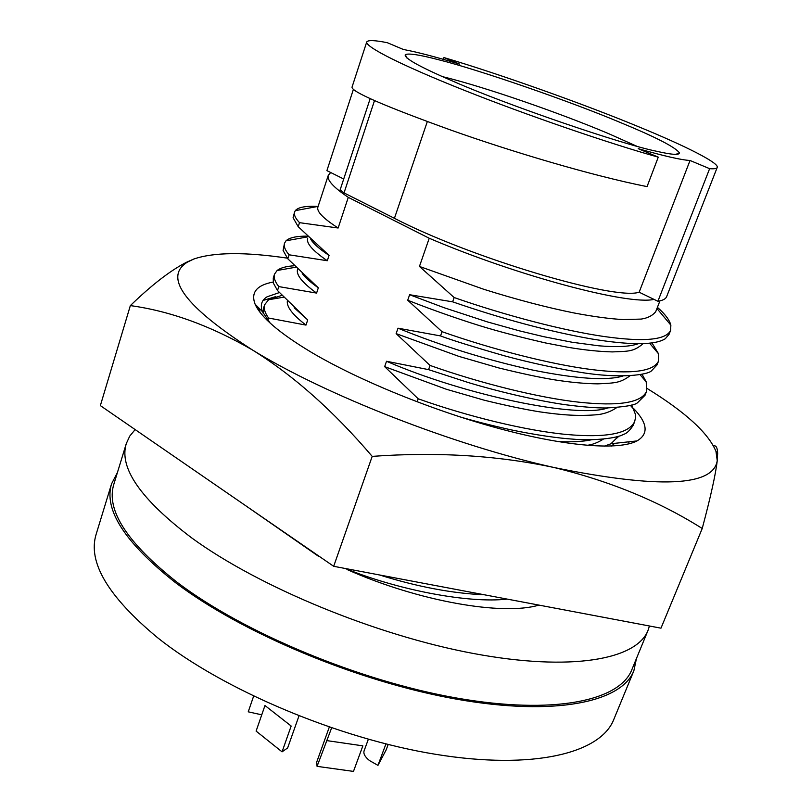<?xml version="1.0" encoding="UTF-8"?>
<svg xmlns="http://www.w3.org/2000/svg" width="812" height="812" viewBox="0 0 812 812"><rect width="100%" height="100%" fill="white"/><g stroke="black" fill="none" stroke-linecap="round" stroke-linejoin="round"><path stroke-width="1.22" d="M628.681 441.829L629.219 443.778M257.13 308.063L257.475 306.611M263.098 300.44L275.755 296.613M260.104 312.376L258.419 307.565M278.14 292.807L279.44 292.655M618.429 436.288L610.989 443.748L604.25 446.194M273.096 282.058C256.653 285.154 250.654 292.533 255.11 304.195C260.693 317.096 279.47 333.153 311.473 352.378C359.361 380.737 434.511 411.298 501.034 429.051C567.618 446.803 619.048 450.406 636.994 440.926C648.849 433.984 647.671 423.133 633.472 408.375M372.2 456.374C437.14 451.716 497.898 455.461 554.484 467.61C610.33 481.242 659.588 501.542 702.228 528.49L660.978 628.173L333.681 566.299L100.353 405.614L130.346 305.606C170.043 311.037 210.724 325.815 252.39 349.931C293.711 375.641 333.651 411.116 372.2 456.374L333.681 566.299M702.228 528.49C710.683 496.771 715.687 474.147 717.24 460.637C713.301 486.469 659.05 488.804 554.484 467.61C454.162 445.453 325.115 394.855 252.39 349.931C184.821 306.489 163.151 277.227 187.379 262.144L193.804 259.028L186.344 262.337C170.408 270.498 151.742 284.921 130.346 305.606M647.225 388.542C685.501 412.161 708.419 433.111 715.981 451.411L717.24 460.637L717.656 453.38C717.443 447.635 716.072 445.159 713.545 445.94M611.477 446.082L614.633 443.352M617.77 437.769L618.064 436.399M193.804 259.028C213.881 252.167 245.031 251.872 287.255 258.135M270.173 323.095L262.479 311.717C260.023 305.231 261.545 300.257 267.046 296.816L279.369 292.584M636.476 658.42L633.857 670.783C621.687 702.055 555.418 716.59 456.902 699.233C358.589 681.989 241.743 633.086 175.402 582.569C124.865 542.629 103.591 509.703 111.589 483.779L117.435 472.503M111.589 483.779L96.141 534.286C87.574 562.107 108.057 596.587 157.589 637.714C222.65 689.672 338.076 738.555 435.861 754.348C533.86 770.253 600.606 753.16 613.73 719.615L633.857 670.783M649.448 625.991L648.027 630.376C636.73 659.547 571.404 671.859 473.345 653.477C375.499 635.217 258.531 586.771 191.642 537.859C140.598 499.197 118.816 467.763 126.296 443.575L129.727 436.125L135.147 429.578M648.027 630.376L631.817 669.758C619.739 700.786 554.017 715.179 456.364 697.985C358.924 680.903 243.103 632.457 177.249 582.377C127.027 542.731 105.875 510.037 113.822 484.287L126.296 443.575M282.058 751.841L256.105 731.104L264.966 705.526L291.163 726.029L282.058 751.841L287.641 747.943L298.968 715.94M388.166 744.502L386.126 749.973L377.956 765.361L385.923 743.944M368.343 739.275L364.091 750.846C363.218 753.739 365.045 756.997 369.561 760.611L377.956 765.361M329.296 727.116L316.69 762.143L317.066 766.355L331.621 727.907M656.441 151.235C621.637 144.282 506.17 104.667 453.279 81.342C419.713 66.939 403.706 58.028 405.279 54.617C408.73 53.095 419.946 54.83 438.906 59.824C478.978 69.771 570.531 101.47 620.571 122.602C655.548 137.015 675.148 147.073 679.38 152.768C679.573 155.295 671.93 154.787 656.441 151.235M636.679 146.18L608.594 133.635C558.778 112.563 484.855 87.067 444.164 77.059L442.459 76.632M709.627 168.673C714.266 169.028 716.783 168.632 717.199 167.475C719.635 163.1 684.638 145.642 640.353 127.474C585.665 104.677 498.964 73.811 443.941 57.571L459.724 64.168C435.354 56.799 416.576 51.907 403.391 49.491L387.385 42.731C374.799 40.184 367.907 39.94 366.719 41.98C365.258 47.045 403.777 66.249 463.571 90.02C525.557 114.807 610.939 144.049 658.268 157.142L638.202 148.667C664.084 156.066 681.359 160.005 690.038 160.482L709.627 168.673L657.903 301.262C662.846 300.46 665.769 298.907 666.652 296.613L717.158 167.576M318.893 556.108L321.055 557.6M318.761 556.464L244.96 505.196M538.935 605.102C503.034 615.922 419.317 601.56 347.84 569.872M267.828 320.375L268.589 318.04L305.992 325.094L307.718 319.887L277.511 290.544L278.79 286.595L316.589 293.091L318.324 287.824L287.803 258.795L289.092 254.806L327.297 260.733L329.063 255.404L298.207 226.7L299.516 222.671L338.137 228.01L348.287 197.357L429.233 238.251L419.449 266.438L454.152 297.537L452.629 301.831L409.624 294.726L407.715 300.227L442.032 331.692L440.53 335.924L398.012 328.19L396.124 333.62L430.055 365.441L428.563 369.633L386.522 361.269L384.665 366.648L418.21 398.804L417.124 401.849M507.206 599.104C468.737 603.499 398.824 590.253 345.12 568.461M326.363 740.544L362.862 745.852L353.474 771.4L317.066 766.355M253.618 696.178L248.239 711.819L261.738 714.834M353.423 89.29L326.901 170.632L343.709 178.995M330.687 172.52L328.281 175.301C326.749 179.98 333.427 187.328 348.287 197.357M429.233 238.251C517.528 276.039 629.097 305.495 653.985 299.374L639.145 292.208C615.049 300.663 470.909 257.942 394.429 218.306L344.034 192.901L340.137 189.866L370.16 98.658M484.409 594.79C452.507 593.43 417.52 586.822 379.437 574.947M639.145 292.208L690.038 160.482M419.449 266.438L483.861 289.316C516.402 299.516 546.364 307.383 573.769 312.914C593.684 316.68 610.188 318.893 623.281 319.563L641.175 319.086C647.59 318.142 652.432 315.685 655.7 311.717L659.933 300.876M638.191 343.74C630.092 346.663 616.947 347.353 598.759 345.8L572.115 342.248L543.736 336.686L519.152 330.778L487.23 321.856L444.073 307.707L409.624 294.726M407.715 300.227C435.202 311.209 468.717 322.547 487.525 328.038C503.734 332.818 522.918 337.751 545.065 342.857L568.674 347.404C584.66 350.073 599.205 351.576 612.299 351.911C629.31 351.271 633.715 351.596 643.104 343.669M328.281 175.301L317.888 207.131C316.477 211.465 323.227 218.418 338.137 228.01M459.734 590.121L430.441 584.589M658.268 157.142L647.052 186.618C592.719 175.879 511.996 151.834 450.69 130.021C384.563 106.118 351.667 91.847 352.012 87.199L366.669 42.163M657.903 301.262L653.985 299.374M442.032 331.692C492.823 349.566 551.318 364.476 591.471 369.551C631.097 374.433 653.437 371.622 658.502 361.127L658.542 353.819L652.016 342.958M317.898 206.421C305.677 205.812 298.146 207.222 295.294 210.653L294.573 212.023C293.751 214.774 295.395 218.316 299.516 222.671M454.152 297.537C505.277 315.421 563.995 330.768 604.128 336.523C643.723 342.106 665.881 340.076 670.6 330.443L669.078 334.3L665.292 338.736C655.051 345.232 630.508 345.313 591.633 338.969C548.882 331.438 502.547 319.055 452.629 301.831M670.6 330.443L670.864 325.155C669.484 319.918 665.008 313.98 657.405 307.342M443.342 59.347L443.941 57.571M440.53 335.924C451.634 340.116 473.041 346.775 504.749 355.889C528.754 362.426 560.138 369.287 581.098 372.434C619.83 378.808 647.631 374.941 651.498 370.83L656.999 364.933L658.502 361.127M294.573 212.023L293.081 217.728L298.207 226.7M398.012 328.19C441.342 345.871 486.175 359.817 532.52 370.028C576.855 378.93 607.041 380.919 623.078 375.976M310.823 239.438C313.462 243.722 319.542 249.051 329.063 255.404M396.124 333.62L458.831 356.366L498.751 367.927C520.898 373.368 539.32 377.316 554.007 379.762C570.349 382.34 584.965 383.7 597.855 383.853C615.729 383 619.972 382.99 630.061 375.763M307.687 238.373C306.104 243.235 312.64 250.685 327.297 260.733M430.055 365.441C480.511 383.315 538.792 397.789 578.966 402.194C618.612 406.406 641.135 402.833 646.535 391.475L646.24 381.924L642.038 374.23M307.423 236.14C296.573 236.038 289.448 237.601 286.027 240.799L284.494 243.245C283.571 246.32 285.103 250.167 289.092 254.806M428.563 369.633L468.483 382.604C493.503 390.196 532.56 399.9 564.32 404.579C582.031 406.913 595.988 408.05 606.188 407.979C624.58 406.964 635.025 405.218 637.511 402.732L645.043 395.241L646.535 391.475M284.494 243.245L283.083 250.411L287.803 258.795M386.522 361.269C465.418 395.464 577.951 418.759 607.64 407.969M302.247 273.563C305.251 277.613 310.61 282.363 318.324 287.824M384.665 366.648L446.438 389.283L484.267 400.214C505.866 405.492 524.237 409.349 539.371 411.796C563.01 415.257 578.591 416.12 595.511 414.841C603.306 414.343 610.411 411.917 616.826 407.563M297.598 269.269C295.842 274.669 302.176 282.606 316.589 293.091M418.21 398.804C468.341 416.657 526.399 430.725 566.593 434.481C606.27 438.023 628.965 433.699 634.69 421.509L635.542 417.53L635.319 414.079L631.695 405.015M294.38 265.747C286.26 266.255 280.505 267.838 277.136 270.487L274.517 274.151C273.492 277.521 274.913 281.673 278.79 286.595M459.237 416.668C473.822 420.971 490.59 425.255 509.55 429.538C537.402 435.415 559.762 438.277 572.216 439.079C593.927 441.19 618.074 437.972 623.311 434.44C626.478 433.73 629.787 430.664 633.218 425.244L634.69 421.509M274.517 274.151L273.268 278.008L273.35 283.083L277.511 290.544M557.164 441.484C571.557 442.246 583.128 441.657 591.887 439.698M294.147 307.728L307.718 319.887M586.802 445.341C592.121 444.814 597.662 442.723 603.428 439.089M287.346 300.998C286.504 306.875 292.716 314.904 305.992 325.094M281.957 295.365L268.599 299.729L264.651 304.723C263.524 308.408 264.834 312.843 268.589 318.04M264.651 304.723L263.413 308.54L263.2 313.341M394.429 218.306L427.295 121.638M374.484 100.637L344.034 192.901M610.989 443.748L636.994 440.926M187.379 262.144L186.344 262.327M715.981 451.411L717.656 453.38M262.479 311.717L255.11 304.195M406.893 57.997L405.279 54.617M649.62 343.243L658.542 353.819M318.131 206.38L295.294 210.653M656.949 308.499L670.864 325.155M675.97 154.361L679.38 152.768M640.018 374.637L646.24 381.924M308.093 236.799L286.027 240.799M630.416 405.381L633.959 409.471M295.822 267.219L277.136 270.487M283.672 297.192L268.599 299.729"/></g></svg>
